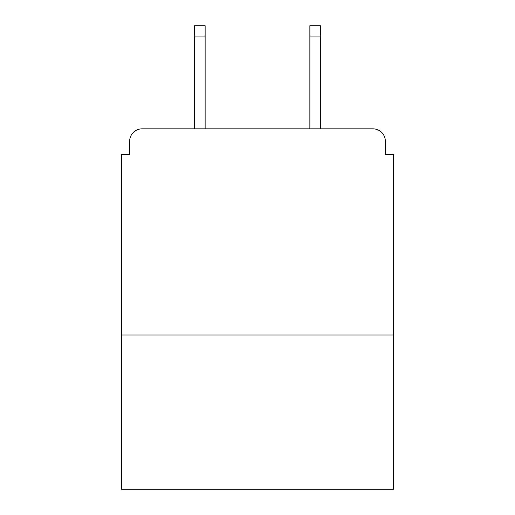 <?xml version="1.0" encoding="UTF-8"?>
<svg xmlns="http://www.w3.org/2000/svg" width="515" height="515" viewBox="0 0 515 515"><rect width="100%" height="100%" fill="white"/><g stroke="black" fill="none" stroke-linecap="round" stroke-linejoin="round"><path stroke-width="0.77" d="M393.582 335.027L393.582 154.41L385.336 154.41L385.336 141.213A12.373 12.373 0 0 0 372.963 128.84L142.037 128.84A12.373 12.373 0 0 0 129.664 141.213L129.664 154.41L121.418 154.41L121.418 489.25L393.582 489.25L393.582 335.027L121.418 335.027M129.664 141.213L129.664 154.41M372.963 128.84L320.594 128.84L320.594 36.056L309.869 36.056L309.869 25.75L320.594 25.75L320.594 36.056M194.406 36.056L194.406 25.75L205.131 25.75L205.131 36.056L194.406 36.056L194.406 128.84L142.037 128.84M385.336 154.41L385.336 141.213M205.131 36.056L205.131 128.84M309.869 128.84L309.869 36.056"/></g></svg>

